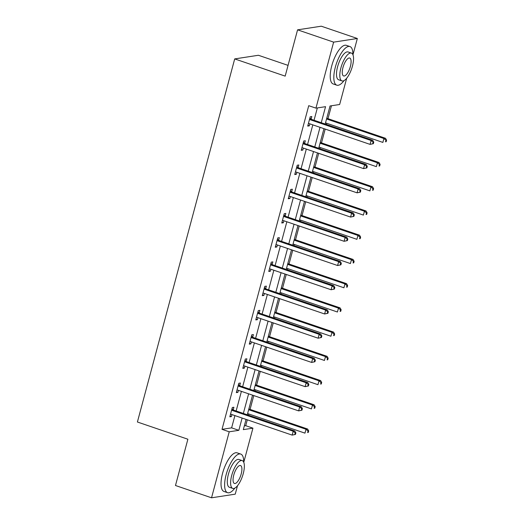 <?xml version="1.0" encoding="UTF-8"?>
<svg xmlns="http://www.w3.org/2000/svg" width="524" height="524" viewBox="0 0 524 524"><rect width="100%" height="100%" fill="white"/><g stroke="black" fill="none" stroke-linecap="round" stroke-linejoin="round"><path stroke-width="0.79" d="M288.056 65.376L258.404 55.269L234.7 58.911L137.406 422.01L187.88 439.223L175.481 485.506L211.539 497.8L229.224 431.796L238.833 430.322L242.121 418.047M234.7 58.911L285.174 76.124L297.573 29.842L321.278 26.2L357.335 38.494L352.966 54.81M346.691 78.214L339.65 104.499L330.041 105.979L325.194 124.057M244.315 425.907L245.717 425.691L247.289 419.816M248.527 415.204L248.848 414.006M250.079 409.395L253.78 395.587M255.018 390.976L255.339 389.777M256.577 385.166L260.277 371.359M261.509 366.748L261.83 365.549M263.068 360.944L266.768 347.13M268 342.519L268.321 341.321M269.559 336.716L273.259 322.902M274.491 318.297L274.812 317.092M276.05 312.487L279.751 298.673M280.982 294.069L281.303 292.87M282.541 288.259L286.242 274.445M287.473 269.84L287.8 268.642M289.032 264.031L292.733 250.223M293.971 245.612L294.292 244.413M295.523 239.802L299.224 225.995M300.462 221.383L300.783 220.185M302.014 215.58L305.715 201.766M306.953 197.155L307.274 195.956M308.505 191.352L312.206 177.538M313.444 172.933L313.765 171.728M314.996 167.123L318.697 153.309M319.935 148.705L320.256 147.506M321.494 142.895L325.194 129.081M326.426 124.476L326.747 123.278M327.985 118.666L331.443 105.763M245.717 425.691L252.928 428.154L243.771 462.325M237.496 485.735L235.237 494.158L211.539 497.8M321.258 122.714L325.555 106.667L315.946 108.141L308.734 105.684L222.012 429.339L231.621 427.859L234.909 415.591M236.141 410.98L241.4 391.363M242.638 386.751L247.891 367.134M249.129 362.529L254.382 342.906M255.62 338.301L260.873 318.677M262.111 314.072L267.364 294.455M268.602 289.844L273.856 270.227M275.093 265.616L280.353 245.998M281.584 241.387L286.844 221.77M288.076 217.159L293.335 197.541M294.567 192.937L299.826 173.313M301.058 168.708L306.317 149.091M307.555 144.48L312.808 124.863M314.046 120.251L317.348 107.924M311.145 119.04L311.819 116.525L310.215 116.773L307.719 126.094L309.317 125.845L309.854 123.854M304.654 143.268L305.328 140.753L303.724 141.002L301.228 150.316L302.826 150.074L303.363 148.082M298.163 167.497L298.831 164.981L297.232 165.23L294.737 174.544L296.335 174.302L296.872 172.311M291.672 191.725L292.34 189.21L290.741 189.452L288.246 198.773L289.844 198.524L290.381 196.533M285.174 215.947L285.849 213.438L284.25 213.681L281.755 223.001L283.353 222.752L283.89 220.761M278.683 240.175L279.358 237.667L277.759 237.909L275.257 247.23L276.862 246.981L277.392 244.99M272.192 264.404L272.866 261.889L271.268 262.138L268.766 271.458L270.371 271.209L270.901 269.218M265.701 288.632L266.375 286.117L264.771 286.366L262.275 295.68L263.88 295.438L264.41 293.447M259.21 312.861L259.884 310.346L258.28 310.594L255.784 319.909L257.389 319.666L257.919 317.675M252.719 337.089L253.393 334.574L251.789 334.816L249.293 344.137L250.898 343.895L251.428 341.897M246.228 361.318L246.902 358.802L245.298 359.045L242.802 368.365L244.4 368.117L244.937 366.125M239.737 385.54L240.411 383.031L238.806 383.273L236.311 392.594L237.909 392.345L238.446 390.354M233.246 409.768L233.914 407.253L232.315 407.502L229.82 416.822L231.418 416.573L231.955 414.582M297.573 29.842L333.631 42.136L357.335 38.494M222.012 429.339L229.224 431.796M315.946 108.141L333.631 42.136M243.352 413.443L248.612 393.819M249.843 389.214L255.103 369.597M256.341 364.986L261.594 345.368M262.832 340.757L268.085 321.14M269.323 316.529L274.576 296.912M275.814 292.3L281.067 272.683M282.305 268.078L287.565 248.455M288.796 243.85L294.056 224.233M295.287 219.622L300.547 200.004M301.778 195.393L307.038 175.776M308.269 171.165L313.529 151.547M314.76 146.936L320.02 127.319M246.057 419.39L243.313 429.628L252.928 428.154M323.963 128.662L318.703 148.285M317.465 152.89L312.212 172.507M310.974 177.119L305.721 196.736M304.483 201.347L299.23 220.964M297.992 225.575L292.739 245.193M291.501 249.804L286.242 269.421M285.01 274.026L279.751 293.65M278.519 298.254L273.259 317.872M272.028 322.483L266.768 342.1M265.537 346.711L260.277 366.328M259.046 370.94L253.786 390.557M252.548 395.168L247.295 414.785M231.621 427.859L238.833 430.322M307.916 125.367L309.317 125.845M301.424 149.595L302.826 150.074M294.927 173.817L296.335 174.302M288.436 198.046L289.844 198.524M281.945 222.274L283.353 222.752M275.454 246.503L276.862 246.981M268.963 270.731L270.371 271.209M262.472 294.96L263.88 295.438M255.981 319.182L257.389 319.666M249.489 343.41L250.898 343.895M242.998 367.638L244.4 368.117M236.507 391.867L237.909 392.345M230.01 416.095L231.418 416.573M373.363 143.687L373.782 142.135L373.14 142.233L372.728 143.786L373.363 143.687L370.055 144.382L309.199 123.631A1.631 1.5 -98.7 0 0 308.629 123.559L308.394 123.579M372.728 143.786L370.055 144.382L371.097 140.504L372.702 140.255L311.839 119.498A1.631 1.5 -98.7 0 1 311.328 119.203L309.9 117.952M309.54 119.289L309.73 119.452A1.631 1.5 -98.7 0 0 310.234 119.747L371.097 140.504L373.14 142.233M373.782 142.135L372.702 140.255M325.515 122.858L382.874 142.417L383.909 138.532L385.513 138.29L326.753 118.247M385.952 140.262L385.54 141.814L386.181 141.716L386.594 140.163L385.952 140.262L383.909 138.532L326.557 118.974M386.181 141.716L385.54 141.814M385.513 138.29L386.594 140.163M290.958 54.548A19.912 7.133 -71.2 0 1 291.554 52.066A19.912 7.133 -71.2 0 1 292.294 49.564M352.907 54.666A20.403 7.31 108.8 0 0 349.947 46.557A20.403 7.31 108.8 0 0 335.353 67.098A20.403 7.31 108.8 0 0 336.775 85.176A20.403 7.31 108.8 0 0 344.071 80.565M349.947 46.557L346.338 45.326A20.403 7.31 108.8 0 0 331.744 65.867A20.403 7.31 108.8 0 0 333.166 83.945L336.775 85.176M341.936 80.899L338.615 79.766A14.685 5.26 -71.2 0 1 337.594 66.751A14.685 5.26 -71.2 0 1 348.1 51.961L351.414 53.094A14.685 5.26 108.8 0 0 340.908 67.884A14.685 5.26 108.8 0 0 341.936 80.899A14.685 5.26 108.8 0 0 352.442 66.109A14.685 5.26 108.8 0 0 351.414 53.094M342.958 67.57A9.465 3.393 108.8 0 0 343.62 75.954A9.465 3.393 108.8 0 0 350.392 66.424A9.465 3.393 108.8 0 0 349.731 58.04A9.465 3.393 108.8 0 0 342.958 67.57M181.763 462.063A19.912 7.133 -71.2 0 1 182.365 459.581A19.912 7.133 -71.2 0 1 183.099 457.079M243.712 462.188A20.403 7.31 108.8 0 0 240.752 454.072A20.403 7.31 108.8 0 0 226.158 474.613A20.403 7.31 108.8 0 0 227.58 492.691A20.403 7.31 108.8 0 0 234.876 488.08M240.752 454.072L237.143 452.847A20.403 7.31 108.8 0 0 222.549 473.382A20.403 7.31 108.8 0 0 223.977 491.46L227.58 492.691M232.741 488.414L229.427 487.287A14.685 5.26 -71.2 0 1 228.399 474.266A14.685 5.26 -71.2 0 1 238.905 459.483L242.226 460.609A14.685 5.26 108.8 0 0 231.719 475.399A14.685 5.26 108.8 0 0 232.741 488.414A14.685 5.26 108.8 0 0 243.247 473.631A14.685 5.26 108.8 0 0 242.226 460.609M233.763 475.085A9.465 3.393 108.8 0 0 234.424 483.475A9.465 3.393 108.8 0 0 241.197 473.945A9.465 3.393 108.8 0 0 240.536 465.554A9.465 3.393 108.8 0 0 233.763 475.085M366.872 167.916L367.291 166.363L366.649 166.462L366.237 168.014L366.872 167.916L363.564 168.61L302.708 147.853A1.631 1.5 -98.7 0 0 302.138 147.788L301.903 147.807M366.237 168.014L363.564 168.61L364.606 164.733L366.211 164.484L305.348 143.727A1.631 1.5 -98.7 0 1 304.837 143.432L303.409 142.181M303.049 143.517L303.239 143.681A1.631 1.5 -98.7 0 0 303.743 143.976L364.606 164.733L366.649 166.462M367.291 166.363L366.211 164.484M360.381 192.144L360.8 190.592L360.158 190.69L359.739 192.243L360.381 192.144L357.073 192.839L296.211 172.082A1.631 1.5 -98.7 0 0 295.647 172.01L295.412 172.029M359.739 192.243L357.073 192.839L358.115 188.954L359.719 188.712L298.857 167.955A1.631 1.5 -98.7 0 1 298.346 167.66L296.918 166.403M296.558 167.739L296.748 167.903A1.631 1.5 -98.7 0 0 297.252 168.204L358.115 188.954L360.158 190.69M360.8 190.592L359.719 188.712M319.024 147.08L376.376 166.645L377.418 162.761L379.022 162.512L320.262 142.476M379.461 164.49L379.049 166.043L379.684 165.944L380.103 164.392L379.461 164.49L377.418 162.761L320.066 143.203M379.684 165.944L379.049 166.043M379.022 162.512L380.103 164.392M312.533 171.309L369.885 190.874L370.926 186.989L372.531 186.741L313.765 166.704M372.97 188.719L372.557 190.271L373.193 190.173L373.612 188.62L372.97 188.719L370.926 186.989L313.575 167.431M373.193 190.173L372.557 190.271M372.531 186.741L373.612 188.62M353.89 216.366L354.309 214.814L353.667 214.912L353.248 216.471L353.89 216.366L350.582 217.067L289.72 196.31A1.631 1.5 -98.7 0 0 289.156 196.238L288.921 196.258M353.248 216.471L350.582 217.067L351.624 213.183L353.222 212.941L292.366 192.184A1.631 1.5 -98.7 0 1 291.855 191.889L290.427 190.631M290.067 191.967L290.257 192.131A1.631 1.5 -98.7 0 0 290.761 192.426L351.624 213.183L353.667 214.912M354.309 214.814L353.222 212.941M347.399 240.595L347.818 239.042L347.176 239.141L346.757 240.693L347.399 240.595L344.091 241.295L283.229 220.538A1.631 1.5 -98.7 0 0 282.659 220.466L282.423 220.486M346.757 240.693L344.091 241.295L345.133 237.411L346.731 237.169L285.875 216.412A1.631 1.5 -98.7 0 1 285.364 216.111L283.936 214.86M283.576 216.196L283.759 216.36A1.631 1.5 -98.7 0 0 284.27 216.654L345.133 237.411L347.176 239.141M347.818 239.042L346.731 237.169M340.908 264.823L341.321 263.271L340.685 263.369L340.266 264.921L340.908 264.823L337.6 265.524L276.738 244.767A1.631 1.5 -98.7 0 0 276.168 244.695L275.932 244.715M340.266 264.921L337.6 265.524L338.642 261.64L340.24 261.391L279.377 240.64A1.631 1.5 -98.7 0 1 278.873 240.339L277.438 239.088M277.085 240.424L277.268 240.588A1.631 1.5 -98.7 0 0 277.779 240.883L338.642 261.64L340.685 263.369M341.321 263.271L340.24 261.391M306.042 195.537L363.394 215.095L364.435 211.218L366.04 210.969L307.274 190.933M366.479 212.947L366.06 214.499L366.702 214.401L367.121 212.849L366.479 212.947L364.435 211.218L307.084 191.653M366.702 214.401L366.06 214.499M366.04 210.969L367.121 212.849M299.551 219.766L356.903 239.324L357.944 235.44L359.543 235.197L300.783 215.154M359.988 237.176L359.569 238.728L360.211 238.63L360.63 237.077L359.988 237.176L357.944 235.44L300.593 215.881M360.211 238.63L359.569 238.728M359.543 235.197L360.63 237.077M293.06 243.994L350.412 263.552L351.453 259.668L353.052 259.426L294.292 239.383M353.497 261.404L353.078 262.956L353.72 262.858L354.139 261.299L353.497 261.404L351.453 259.668L294.095 240.11M353.72 262.858L353.078 262.956M353.052 259.426L354.139 261.299M286.562 268.223L343.921 287.781L344.962 283.897L346.561 283.654L287.8 263.611M347.006 285.626L346.587 287.178L347.229 287.08L347.648 285.528L347.006 285.626L344.962 283.897L287.604 264.338M347.229 287.08L346.587 287.178M346.561 283.654L347.648 285.528M280.071 292.451L337.43 312.009L338.471 308.125L340.069 307.876L281.309 287.84M340.515 309.854L340.096 311.407L340.738 311.308L341.15 309.756L340.515 309.854L338.471 308.125L281.113 288.567M340.738 311.308L340.096 311.407M340.069 307.876L341.15 309.756M273.58 316.673L330.939 336.238L331.98 332.354L333.578 332.105L274.818 312.068M334.024 334.083L333.605 335.635L334.247 335.537L334.659 333.985L334.024 334.083L331.98 332.354L274.622 312.795M334.247 335.537L333.605 335.635M333.578 332.105L334.659 333.985M267.089 340.901L324.448 360.46L325.483 356.582L327.087 356.333L268.327 336.297M327.526 358.311L327.114 359.864L327.755 359.765L328.168 358.213L327.526 358.311L325.483 356.582L268.131 337.017M327.755 359.765L327.114 359.864M327.087 356.333L328.168 358.213M260.598 365.13L317.957 384.688L318.992 380.81L320.596 380.562L261.836 360.519M321.035 382.54L320.623 384.092L321.264 383.994L321.677 382.441L321.035 382.54L318.992 380.81L261.64 361.246M321.264 383.994L320.623 384.092M320.596 380.562L321.677 382.441M254.107 389.358L311.459 408.916L312.501 405.032L314.105 404.79L255.345 384.747M314.544 406.768L314.131 408.32L314.767 408.222L315.186 406.67L314.544 406.768L312.501 405.032L255.149 385.474M314.767 408.222L314.131 408.32M314.105 404.79L315.186 406.67M334.417 289.052L334.829 287.499L334.194 287.597L333.775 289.15L334.417 289.052L331.109 289.752L270.246 268.995A1.631 1.5 -98.7 0 0 269.677 268.923L269.441 268.943M333.775 289.15L331.109 289.752L332.151 285.868L333.749 285.619L272.886 264.862A1.631 1.5 -98.7 0 1 272.382 264.568L270.947 263.317M270.594 264.653L270.777 264.817A1.631 1.5 -98.7 0 0 271.288 265.111L332.151 285.868L334.194 287.597M334.829 287.499L333.749 285.619M327.926 313.28L328.338 311.728L327.697 311.826L327.284 313.378L327.926 313.28L324.618 313.974L263.755 293.224A1.631 1.5 -98.7 0 0 263.186 293.152L262.95 293.171M327.284 313.378L324.618 313.974L325.659 310.097L327.258 309.848L266.395 289.091A1.631 1.5 -98.7 0 1 265.891 288.796L264.456 287.545M264.103 288.881L264.286 289.045A1.631 1.5 -98.7 0 0 264.797 289.34L325.659 310.097L327.697 311.826M328.338 311.728L327.258 309.848M321.435 337.508L321.847 335.956L321.205 336.054L320.793 337.607L321.435 337.508L318.127 338.203L257.264 317.446A1.631 1.5 -98.7 0 0 256.695 317.374L256.459 317.393M320.793 337.607L318.127 338.203L319.162 334.319L320.767 334.076L259.904 313.319A1.631 1.5 -98.7 0 1 259.4 313.024L257.965 311.767M257.612 313.103L257.795 313.267A1.631 1.5 -98.7 0 0 258.306 313.568L319.162 334.319L321.205 336.054M321.847 335.956L320.767 334.076M314.944 361.737L315.356 360.178L314.714 360.276L314.302 361.835L314.944 361.737L311.629 362.431L250.773 341.674A1.631 1.5 -98.7 0 0 250.203 341.602L249.968 341.622M314.302 361.835L311.629 362.431L312.671 358.547L314.276 358.305L253.413 337.548A1.631 1.5 -98.7 0 1 252.902 337.253L251.474 335.995M251.114 337.332L251.304 337.495A1.631 1.5 -98.7 0 0 251.815 337.79L312.671 358.547L314.714 360.276M315.356 360.178L314.276 358.305M308.446 385.959L308.865 384.406L308.223 384.505L307.811 386.057L308.446 385.959L305.138 386.66L244.282 365.903A1.631 1.5 -98.7 0 0 243.712 365.831L243.477 365.85M307.811 386.057L305.138 386.66L306.18 382.775L307.784 382.533L246.922 361.776A1.631 1.5 -98.7 0 1 246.411 361.481L244.983 360.224M244.623 361.56L244.813 361.724A1.631 1.5 -98.7 0 0 245.317 362.019L306.18 382.775L308.223 384.505M308.865 384.406L307.784 382.533M301.955 410.187L302.374 408.635L301.732 408.733L301.32 410.285L301.955 410.187L298.647 410.888L237.791 390.131A1.631 1.5 -98.7 0 0 237.221 390.059L236.986 390.079M301.32 410.285L298.647 410.888L299.689 407.004L301.293 406.755L240.431 386.005A1.631 1.5 -98.7 0 1 239.92 385.703L238.492 384.452M238.132 385.788L238.322 385.952A1.631 1.5 -98.7 0 0 238.826 386.247L299.689 407.004L301.732 408.733M302.374 408.635L301.293 406.755M295.464 434.416L295.883 432.863L295.241 432.962L294.822 434.514L295.464 434.416L292.156 435.116L231.294 414.36A1.631 1.5 -98.7 0 0 230.73 414.288L230.494 414.307M294.822 434.514L292.156 435.116L293.198 431.232L294.802 430.983L233.94 410.226A1.631 1.5 -98.7 0 1 233.429 409.932L232.001 408.681M231.641 410.017L231.831 410.181A1.631 1.5 -98.7 0 0 232.335 410.475L293.198 431.232L295.241 432.962M295.883 432.863L294.802 430.983M247.616 413.587L304.968 433.145L306.009 429.261L307.614 429.018L248.848 408.975M308.053 430.99L307.64 432.542L308.276 432.444L308.695 430.892L308.053 430.99L306.009 429.261L248.658 409.703M308.276 432.444L307.64 432.542M307.614 429.018L308.695 430.892M309.73 119.452L311.328 119.203M310.234 119.747L311.839 119.498M303.239 143.681L304.837 143.432M303.743 143.976L305.348 143.727M296.748 167.903L298.346 167.66M297.252 168.204L298.857 167.955M290.257 192.131L291.855 191.889M290.761 192.426L292.366 192.184M283.759 216.36L285.364 216.111M284.27 216.654L285.875 216.412M277.268 240.588L278.873 240.339M277.779 240.883L279.377 240.64M270.777 264.817L272.382 264.568M271.288 265.111L272.886 264.862M264.286 289.045L265.891 288.796M264.797 289.34L266.395 289.091M257.795 313.267L259.4 313.024M258.306 313.568L259.904 313.319M251.304 337.495L252.902 337.253M251.815 337.79L253.413 337.548M244.813 361.724L246.411 361.481M245.317 362.019L246.922 361.776M238.322 385.952L239.92 385.703M238.826 386.247L240.431 386.005M231.831 410.181L233.429 409.932M232.335 410.475L233.94 410.226"/></g></svg>
